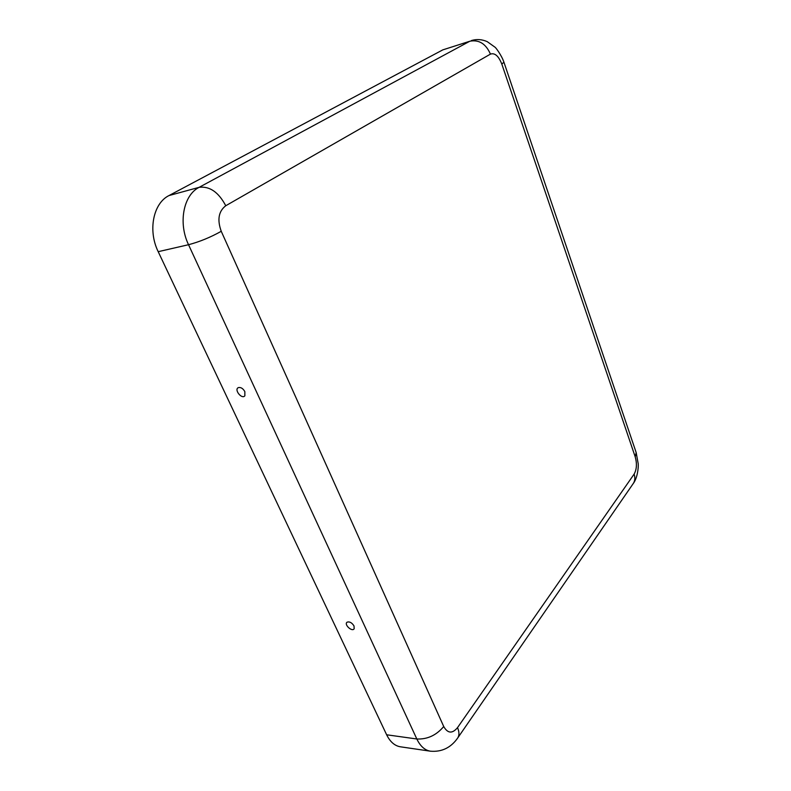 <?xml version="1.0" encoding="UTF-8"?>
<svg xmlns="http://www.w3.org/2000/svg" width="791" height="791" viewBox="0 0 791 791"><rect width="100%" height="100%" fill="white"/><g stroke="black" fill="none" stroke-linecap="round" stroke-linejoin="round"><path stroke-width="1.19" d="M471.377 40.559C476.657 38.957 481.937 39.313 487.226 41.646L495.008 47.203C495.591 47.302 501.702 55.449 503.916 62.182L501.82 64.091C498.597 55.973 494.81 52.651 490.44 54.114C485.892 43.772 479.02 39.471 469.824 41.231L442.802 49.873L169.007 195.555C153.217 203.238 147.739 230.547 158.2 251.676L386.641 734.78C390.111 741.839 394.689 745.844 400.375 746.793L430.442 751.193C441.685 752.142 450.732 747.802 457.584 738.181C459.413 735.521 459.393 732.011 457.524 727.621L634.125 474.116C635.321 477.823 634.995 481.017 633.136 483.706L457.791 737.865M354.002 625.938C351.906 622.665 349.612 621.4 347.13 622.161C343.601 624.386 352.242 632.385 354.18 628.687L354.002 625.938M244.844 391.614L244.864 395.797C241.819 399.732 233.711 389.449 238.407 387.6C240.859 387.096 243.005 388.44 244.844 391.614M442.802 49.873L469.824 41.231L199.134 187.329C209.694 186.023 218.563 192.164 225.761 205.739C218.583 211.246 217.08 219.769 221.243 231.298C210.475 237.33 199.569 241.809 188.535 244.716C178.034 223.013 183.423 195.08 199.134 187.329L169.007 195.555M221.243 231.298L443.721 726.514C436.365 735.284 427.407 739.447 416.827 738.992C420.278 746.19 424.816 750.254 430.442 751.193M158.2 251.676L188.535 244.716L416.827 738.992L386.641 734.78M443.721 726.514C447.716 733.514 452.314 733.88 457.524 727.621M225.761 205.739L490.44 54.114M501.82 64.091L635.203 456.822L636.172 452.561L638.218 463.833C638.545 467.985 637.378 478.308 633.136 483.706M635.203 456.822C637.111 463.635 636.745 469.399 634.125 474.116M636.172 452.561L503.916 62.182"/></g></svg>
